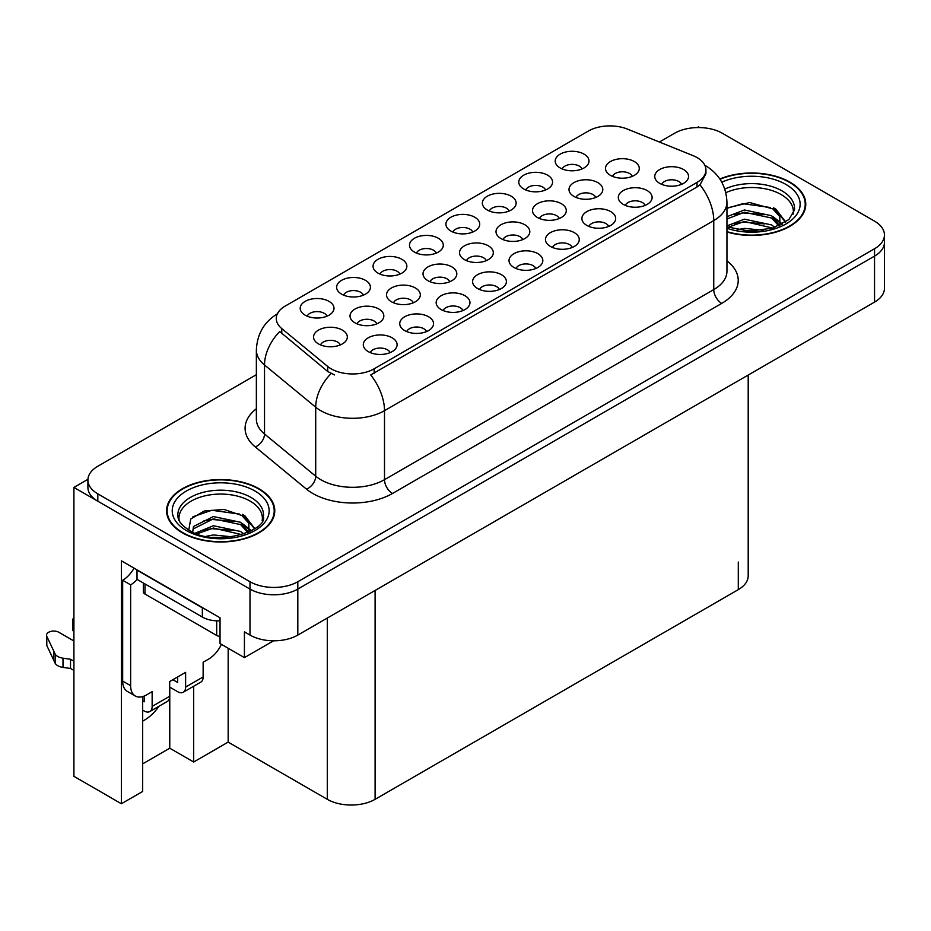 <?xml version="1.0" encoding="UTF-8"?>
<svg xmlns="http://www.w3.org/2000/svg" width="931" height="931" viewBox="0 0 931 931"><rect width="100%" height="100%" fill="white"/><g stroke="black" fill="none" stroke-linecap="round" stroke-linejoin="round"><path stroke-width="1.4" d="M608.676 226.419A10.136 5.854 0 0 0 605.953 223.568A10.136 5.854 0 0 0 595.968 222.09A10.136 5.854 0 0 0 588.892 226.419M610.736 211.605A16.898 9.764 0 0 0 589.079 210.522A16.898 9.764 0 0 0 583.481 222.649A16.898 9.764 0 0 0 586.833 225.407A16.898 9.764 0 0 0 614.088 222.649A16.898 9.764 0 0 0 610.736 211.605M472.715 232.052A10.136 5.854 0 0 0 469.992 229.201A10.136 5.854 0 0 0 459.995 227.711A10.136 5.854 0 0 0 452.92 232.052M474.763 217.237A16.898 9.764 0 0 0 453.106 216.155A16.898 9.764 0 0 0 447.508 228.281A16.898 9.764 0 0 0 450.86 231.039A16.898 9.764 0 0 0 478.127 228.281A16.898 9.764 0 0 0 474.763 217.237M681.539 184.361A10.136 5.854 0 0 0 678.815 181.498A10.136 5.854 0 0 0 668.83 180.02A10.136 5.854 0 0 0 661.755 184.361M683.598 169.547A16.898 9.764 0 0 0 661.941 168.453A16.898 9.764 0 0 0 656.343 180.579A16.898 9.764 0 0 0 659.695 183.349A16.898 9.764 0 0 0 686.95 180.579A16.898 9.764 0 0 0 683.598 169.547M376.822 323.848A10.136 5.854 0 0 0 374.099 320.997A10.136 5.854 0 0 0 364.102 319.508A10.136 5.854 0 0 0 357.039 323.848M378.882 309.034A16.898 9.764 0 0 0 357.225 307.952A16.898 9.764 0 0 0 351.615 320.078A16.898 9.764 0 0 0 354.979 322.836A16.898 9.764 0 0 0 382.234 320.078A16.898 9.764 0 0 0 378.882 309.034M522.803 239.57A10.136 5.854 0 0 0 520.08 236.718A10.136 5.854 0 0 0 510.083 235.229A10.136 5.854 0 0 0 503.008 239.57M524.851 224.755A16.898 9.764 0 0 0 503.194 223.673A16.898 9.764 0 0 0 497.596 235.799A16.898 9.764 0 0 0 500.948 238.557A16.898 9.764 0 0 0 528.214 235.799A16.898 9.764 0 0 0 524.851 224.755M363.416 295.15A10.136 5.854 0 0 0 360.693 292.299A10.136 5.854 0 0 0 350.708 290.809A10.136 5.854 0 0 0 343.632 295.15M365.476 280.336A16.898 9.764 0 0 0 343.818 279.253A16.898 9.764 0 0 0 338.221 291.38A16.898 9.764 0 0 0 341.572 294.138A16.898 9.764 0 0 0 368.827 291.38A16.898 9.764 0 0 0 365.476 280.336M326.99 316.179A10.136 5.854 0 0 0 324.267 313.328A10.136 5.854 0 0 0 314.271 311.85A10.136 5.854 0 0 0 307.195 316.179M329.05 301.376A16.898 9.764 0 0 0 307.381 300.282A16.898 9.764 0 0 0 301.784 312.409A16.898 9.764 0 0 0 305.147 315.167A16.898 9.764 0 0 0 332.402 312.409A16.898 9.764 0 0 0 329.05 301.376M535.814 268.489A10.136 5.854 0 0 0 533.091 265.638A10.136 5.854 0 0 0 523.106 264.148A10.136 5.854 0 0 0 516.03 268.489M537.874 253.674A16.898 9.764 0 0 0 516.216 252.58A16.898 9.764 0 0 0 510.619 264.718A16.898 9.764 0 0 0 513.97 267.476A16.898 9.764 0 0 0 541.225 264.718A16.898 9.764 0 0 0 537.874 253.674M340.327 344.924A10.136 5.854 0 0 0 337.604 342.061A10.136 5.854 0 0 0 327.607 340.583A10.136 5.854 0 0 0 320.543 344.924M342.387 330.109A16.898 9.764 0 0 0 320.73 329.015A16.898 9.764 0 0 0 315.132 341.142A16.898 9.764 0 0 0 318.483 343.911A16.898 9.764 0 0 0 345.738 341.142A16.898 9.764 0 0 0 342.387 330.109M559.287 218.494A10.136 5.854 0 0 0 556.575 215.643A10.136 5.854 0 0 0 546.578 214.165A10.136 5.854 0 0 0 539.503 218.494M561.346 203.691A16.898 9.764 0 0 0 539.689 202.597A16.898 9.764 0 0 0 534.091 214.724A16.898 9.764 0 0 0 537.443 217.493A16.898 9.764 0 0 0 564.71 214.724A16.898 9.764 0 0 0 561.346 203.691M449.813 281.709A10.136 5.854 0 0 0 447.089 278.858A10.136 5.854 0 0 0 437.093 277.368A10.136 5.854 0 0 0 430.017 281.709M451.872 266.894A16.898 9.764 0 0 0 430.203 265.812A16.898 9.764 0 0 0 424.606 277.938A16.898 9.764 0 0 0 427.969 280.697A16.898 9.764 0 0 0 455.224 277.938A16.898 9.764 0 0 0 451.872 266.894M632.277 176.355A10.136 5.854 0 0 0 629.554 173.503A10.136 5.854 0 0 0 619.569 172.026A10.136 5.854 0 0 0 612.493 176.355M634.337 161.552A16.898 9.764 0 0 0 612.679 160.458A16.898 9.764 0 0 0 607.082 172.584A16.898 9.764 0 0 0 610.433 175.342A16.898 9.764 0 0 0 637.688 172.584A16.898 9.764 0 0 0 634.337 161.552M390.101 352.616A10.136 5.854 0 0 0 387.377 349.765A10.136 5.854 0 0 0 377.381 348.287A10.136 5.854 0 0 0 370.305 352.616M392.149 337.802A16.898 9.764 0 0 0 370.491 336.719A16.898 9.764 0 0 0 364.894 348.846A16.898 9.764 0 0 0 368.245 351.604A16.898 9.764 0 0 0 395.512 348.846A16.898 9.764 0 0 0 392.149 337.802M436.278 253.081A10.136 5.854 0 0 0 433.555 250.23A10.136 5.854 0 0 0 423.57 248.752A10.136 5.854 0 0 0 416.494 253.081M438.338 238.278A16.898 9.764 0 0 0 416.681 237.184A16.898 9.764 0 0 0 411.083 249.31A16.898 9.764 0 0 0 414.435 252.068A16.898 9.764 0 0 0 441.69 249.31A16.898 9.764 0 0 0 438.338 238.278M426.526 331.587A10.136 5.854 0 0 0 423.803 328.736A10.136 5.854 0 0 0 413.818 327.247A10.136 5.854 0 0 0 406.742 331.587M428.586 316.773A16.898 9.764 0 0 0 406.928 315.69A16.898 9.764 0 0 0 401.331 327.817A16.898 9.764 0 0 0 404.682 330.575A16.898 9.764 0 0 0 431.937 327.817A16.898 9.764 0 0 0 428.586 316.773M509.141 211.023A10.136 5.854 0 0 0 506.417 208.172A10.136 5.854 0 0 0 496.421 206.682A10.136 5.854 0 0 0 489.357 211.023M511.2 196.208A16.898 9.764 0 0 0 489.543 195.114A16.898 9.764 0 0 0 483.945 207.252A16.898 9.764 0 0 0 487.297 210.01A16.898 9.764 0 0 0 514.552 207.252A16.898 9.764 0 0 0 511.2 196.208M486.308 260.633A10.136 5.854 0 0 0 483.585 257.782A10.136 5.854 0 0 0 473.588 256.304A10.136 5.854 0 0 0 466.512 260.633M488.368 245.831A16.898 9.764 0 0 0 466.699 244.737A16.898 9.764 0 0 0 461.101 256.863A16.898 9.764 0 0 0 464.453 259.633A16.898 9.764 0 0 0 491.719 256.863A16.898 9.764 0 0 0 488.368 245.831M582.003 168.953A10.136 5.854 0 0 0 579.28 166.102A10.136 5.854 0 0 0 569.283 164.612A10.136 5.854 0 0 0 562.219 168.953M584.063 154.139A16.898 9.764 0 0 0 562.405 153.056A16.898 9.764 0 0 0 556.796 165.183A16.898 9.764 0 0 0 560.159 167.941A16.898 9.764 0 0 0 587.414 165.183A16.898 9.764 0 0 0 584.063 154.139M462.951 310.558A10.136 5.854 0 0 0 460.24 307.695A10.136 5.854 0 0 0 450.243 306.218A10.136 5.854 0 0 0 443.168 310.558M465.011 295.744A16.898 9.764 0 0 0 443.354 294.65A16.898 9.764 0 0 0 437.756 306.776A16.898 9.764 0 0 0 441.108 309.546A16.898 9.764 0 0 0 468.374 306.776A16.898 9.764 0 0 0 465.011 295.744M572.251 247.46A10.136 5.854 0 0 0 569.528 244.597A10.136 5.854 0 0 0 559.531 243.119A10.136 5.854 0 0 0 552.467 247.46M574.311 232.645A16.898 9.764 0 0 0 552.642 231.551A16.898 9.764 0 0 0 547.044 243.678A16.898 9.764 0 0 0 550.407 246.447A16.898 9.764 0 0 0 577.662 243.678A16.898 9.764 0 0 0 574.311 232.645M545.566 189.982A10.136 5.854 0 0 0 542.854 187.131A10.136 5.854 0 0 0 532.858 185.653A10.136 5.854 0 0 0 525.782 189.982M547.626 175.168A16.898 9.764 0 0 0 525.968 174.085A16.898 9.764 0 0 0 520.371 186.212A16.898 9.764 0 0 0 523.722 188.97A16.898 9.764 0 0 0 550.989 186.212A16.898 9.764 0 0 0 547.626 175.168M499.388 289.518A10.136 5.854 0 0 0 496.665 286.667A10.136 5.854 0 0 0 486.669 285.189A10.136 5.854 0 0 0 479.605 289.518M501.448 274.703A16.898 9.764 0 0 0 479.791 273.621A16.898 9.764 0 0 0 474.182 285.747A16.898 9.764 0 0 0 477.545 288.505A16.898 9.764 0 0 0 504.8 285.747A16.898 9.764 0 0 0 501.448 274.703M595.782 197.43A10.136 5.854 0 0 0 593.059 194.579A10.136 5.854 0 0 0 583.074 193.089A10.136 5.854 0 0 0 575.998 197.43M597.842 182.616A16.898 9.764 0 0 0 576.184 181.533A16.898 9.764 0 0 0 570.587 193.66A16.898 9.764 0 0 0 573.938 196.418A16.898 9.764 0 0 0 601.205 193.66A16.898 9.764 0 0 0 597.842 182.616M413.317 302.784A10.136 5.854 0 0 0 410.594 299.922A10.136 5.854 0 0 0 400.598 298.444A10.136 5.854 0 0 0 393.534 302.784M415.377 287.97A16.898 9.764 0 0 0 393.708 286.876A16.898 9.764 0 0 0 388.111 299.002A16.898 9.764 0 0 0 391.474 301.772A16.898 9.764 0 0 0 418.729 299.002A16.898 9.764 0 0 0 415.377 287.97M645.113 205.39A10.136 5.854 0 0 0 642.39 202.539A10.136 5.854 0 0 0 632.393 201.049A10.136 5.854 0 0 0 625.318 205.39M647.173 190.576A16.898 9.764 0 0 0 625.504 189.482A16.898 9.764 0 0 0 619.906 201.62A16.898 9.764 0 0 0 623.258 204.378A16.898 9.764 0 0 0 650.525 201.62A16.898 9.764 0 0 0 647.173 190.576M399.853 274.121A10.136 5.854 0 0 0 397.13 271.27A10.136 5.854 0 0 0 387.133 269.781A10.136 5.854 0 0 0 380.057 274.121M401.913 259.307A16.898 9.764 0 0 0 380.244 258.213A16.898 9.764 0 0 0 374.646 270.351A16.898 9.764 0 0 0 377.998 273.109A16.898 9.764 0 0 0 405.264 270.351A16.898 9.764 0 0 0 401.913 259.307M697.016 157.56A30.42 17.561 0 0 0 692.955 155.593L627.343 129.072A30.42 17.561 0 0 0 588.38 131.038L285.177 306.09A30.42 17.561 0 0 0 276.263 318.507A30.42 17.561 0 0 0 281.767 328.585L327.712 366.465A30.42 17.561 0 0 0 374.146 368.816L697.016 182.406A30.42 17.561 0 0 0 705.931 169.989A30.42 17.561 0 0 0 697.016 157.56M87.933 479.314L73.91 487.413L249.997 589.079A33.807 19.516 0 0 0 297.815 589.079L874.546 256.106A33.807 19.516 0 0 0 884.45 242.304A33.807 19.516 0 0 1 874.546 256.106L297.815 589.079A33.807 19.516 0 0 1 249.997 589.079L97.813 501.215A33.807 19.516 0 0 1 87.91 487.413L87.91 480.047A33.807 19.516 0 0 0 97.813 493.849L249.997 581.724A33.807 19.516 0 0 0 297.815 581.724L874.546 248.74A33.807 19.516 0 0 0 884.45 234.938A33.807 19.516 0 0 0 874.546 221.147L722.351 133.273A33.807 19.516 0 0 0 674.544 133.273L659.392 142.024M699.728 127.57L698.448 126.837L697.179 127.57M142.676 696.586L142.676 791.455L121.391 803.744L121.391 560.834L220.042 617.788L220.042 643.554L244.422 657.623L244.422 631.87L249.997 635.082A33.807 19.516 0 0 0 297.815 635.082L874.546 302.11A33.807 19.516 0 0 0 884.45 288.307L884.45 234.938M273.574 640.796L244.422 657.623M121.391 803.744L73.91 776.326L73.91 487.413M748.198 375.065L748.198 575.835A33.807 19.516 180 0 1 738.295 589.637L375.1 799.322A33.807 19.516 180 0 1 327.293 799.322L228.165 742.1L228.165 648.244M228.165 742.1L193.671 762.012L193.671 686.24M142.676 763.851L169.768 748.21L193.671 762.012M142.676 721.106A36.065 20.819 120 0 0 159.085 706.21M169.768 748.21L169.768 687.113M726.948 231.982A54.091 31.223 0 0 0 805.769 204.215A54.091 31.223 0 0 0 789.93 182.127A54.091 31.223 0 0 0 719.838 178.973M258.923 488.705A54.091 31.223 0 0 0 199.979 481.932A54.091 31.223 0 0 0 166.591 510.782A54.091 31.223 0 0 0 182.429 532.869A54.091 31.223 0 0 0 241.373 539.631A54.091 31.223 0 0 0 274.773 510.782A54.091 31.223 0 0 0 258.923 488.705M167.149 513.644A54.091 31.223 0 0 0 166.963 514.459M705.931 169.989L705.931 173.713L699.972 184.85L697.016 186.991L370.724 374.937A39.439 22.775 60 0 1 384.503 410.676A45.072 26.021 180 0 1 320.764 410.676A45.072 26.021 180 0 1 315.714 407.196L264.52 364.987A45.072 26.021 180 0 1 256.362 350.068L256.362 419.066A45.072 26.021 0 0 0 264.52 433.997L315.714 476.207A45.072 26.021 0 0 0 320.764 479.686A45.072 26.021 0 0 0 384.503 479.686L713.751 289.599A45.072 26.021 0 0 0 726.948 271.189L726.948 202.19A45.072 26.021 180 0 1 713.751 220.589A39.439 22.775 -120 0 0 699.972 184.85M334.543 374.937L327.712 371.481L279.719 331.529A39.439 26.382 129.5 0 0 264.52 364.987L264.52 433.997A11.265 7.541 -50.5 0 1 255.28 446.927A56.349 32.527 180 0 1 256.362 408.756M256.362 374.704L97.813 466.256A33.807 19.516 0 0 0 87.91 480.047M274.389 514.459A54.091 31.223 0 0 0 274.203 513.644M805.396 207.892A54.091 31.223 0 0 0 805.21 207.078M725.843 192.682A41.697 24.066 180 0 1 781.156 194.556A41.697 24.066 180 0 1 793.131 214.188M779.934 225.383L779.794 216.632L772.858 208.928L749.688 202.539L726.948 207.997M720.047 179.287A53.521 30.898 180 0 1 789.523 182.36A53.521 30.898 180 0 1 805.21 204.215A53.521 30.898 180 0 1 726.948 231.621M737.119 229.759L744.393 228.374L763.28 230.283M743.729 230.748L756.577 231.004M726.948 225.884L744.393 219.169L771.601 224.918L774.871 227.443M728.007 227.269L744.393 221.473L772.881 228.095M726.948 216.69L744.393 209.975L771.601 215.713L779.503 225.581M726.948 218.983L744.393 212.268L771.601 218.017L778.816 225.896M726.948 208.311L742.81 203.691L770.496 207.52M772.998 208.695L775.907 210.348L785.531 222.195M734.594 214.491L742.81 212.896L764.817 214.7M776.489 219.925L781.761 224.464M734.594 223.684L742.81 222.09L764.817 223.906M746.662 230.993L753.831 231.121M773.51 207.811L775.907 209.196L785.752 222.055M773.254 216.876L782.424 224.115M221.438 644.357A22.542 13.011 -60 0 1 208.73 659.008L203.144 662.232L203.144 676.953L185.618 687.078A11.265 6.505 60 0 1 183.291 692.233A11.265 6.505 60 0 1 177.646 691.675L169.686 687.078M185.618 687.078L185.618 672.357L169.686 681.55L169.686 696.272L152.149 706.396L152.149 691.675L146.574 694.898A22.542 13.011 -60 0 1 135.309 696.016A22.542 13.011 -60 0 1 130.643 685.693L130.643 584.854L122.671 580.246A22.542 13.011 120 0 0 134.064 568.143M172.875 679.711L177.646 682.47L177.646 676.953M205.344 609.305A22.542 13.011 180 0 1 202.353 607.85L137.008 570.133A22.542 13.011 0 0 0 137.264 570.005M137.008 570.133L137.008 579.326L202.353 617.055A22.542 13.011 0 0 0 220.042 620.826M135.309 696.016L127.338 691.407A22.542 13.011 -60 0 1 122.671 681.096L122.671 580.246M137.194 579.431A22.542 13.011 -60 0 1 130.643 584.854M142.676 700.915L144.189 701.799L144.189 696.062M73.91 670.425L70.512 668.458L70.512 659.264L73.91 661.219M152.149 706.396A11.265 6.505 60 0 1 149.821 711.552A11.265 6.505 60 0 1 144.189 710.993L142.676 710.12M73.91 640.982L58.828 632.277A7.192 4.155 180 0 0 50.996 631.369A7.192 4.155 180 0 0 46.55 635.21A7.192 4.155 180 0 0 46.794 636.292L55.336 654.435A11.265 6.505 0 0 0 63.005 658.194L70.512 659.264M70.512 668.458L63.005 667.399L63.005 658.194M55.336 654.435L55.336 663.628L46.794 645.486A7.192 4.155 0 0 1 46.55 644.415L46.55 635.21M55.336 663.628A11.265 6.505 0 0 0 63.005 667.399M149.821 711.552L167.347 701.427A11.265 6.505 -120 0 0 169.686 696.272M53.823 651.432L53.823 660.638M183.291 692.233L200.817 682.109A11.265 6.505 -120 0 0 203.144 676.953M73.91 622.467A7.192 4.155 180 0 1 72.665 620.139A7.192 4.155 180 0 1 73.91 617.8M72.665 620.139L72.665 629.333A7.192 4.155 0 0 0 73.91 631.672M179.229 520.755A41.697 24.066 180 0 1 202.655 496.432A41.697 24.066 180 0 1 250.16 501.122A41.697 24.066 180 0 1 262.123 520.755M248.938 531.95L248.786 523.199L241.862 515.495L224.045 509.455L204.261 511.003L190.739 519.009L188.784 530.03M258.527 488.926A53.521 30.898 180 0 1 274.203 510.782A53.521 30.898 180 0 1 241.164 539.328A53.521 30.898 180 0 1 182.825 532.637A53.521 30.898 180 0 1 167.149 510.782A53.521 30.898 180 0 1 200.2 482.235A53.521 30.898 180 0 1 258.527 488.926M206.112 536.326L213.385 534.941L232.285 536.85M212.734 537.315L225.581 537.571M195.242 533.172L213.385 525.736L240.594 531.485L243.875 534.01M197.011 533.847L213.385 528.04L241.885 534.662M192.705 532.078L193.462 526.504L213.385 516.542L240.594 522.279L248.496 532.148M192.589 531.496L193.462 528.808L213.385 518.846L240.594 524.584L247.809 532.462M143.327 582.981L143.327 591.755A5.633 3.259 0 0 0 144.98 594.048L216.69 635.454A5.633 3.259 0 0 0 220.042 636.385M192.926 516.752L211.814 510.269L239.5 514.087M242.002 515.262L244.911 516.914L254.535 528.773M203.586 521.057L211.814 519.463L233.821 521.267M245.481 526.492L250.765 531.042M203.586 530.263L211.814 528.668L233.821 530.472M215.666 537.559L222.823 537.699M242.514 514.378L244.911 515.774L254.745 528.622M242.258 523.443L251.417 530.682M874.546 302.11L874.546 248.74M297.815 635.082L297.815 581.724M249.997 635.082L249.997 581.724M375.1 799.322L375.1 590.463M738.295 589.637L738.295 562.033M327.293 799.322L327.293 618.068M281.767 328.585L281.767 333.601M327.712 366.465L327.712 371.481M374.146 368.816L374.146 373.401M697.016 182.406L697.016 186.991M392.475 493.488A11.265 6.505 60 0 1 384.503 479.686L384.503 410.676L713.751 220.589L713.751 289.599A11.265 6.505 60 0 0 721.723 303.401L392.475 493.488A56.349 32.527 180 0 1 312.793 493.488A56.349 32.527 180 0 1 306.474 489.136L255.28 446.927M331.075 373.575A39.439 26.382 129.5 0 0 315.714 407.196L315.714 476.207A11.265 7.541 -50.5 0 1 306.474 489.136M726.948 260.878A56.349 32.527 180 0 1 721.723 303.401M97.813 493.849L97.813 501.215M724.818 189.074A42.849 24.741 180 0 1 781.982 190.855A42.849 24.741 180 0 1 794.422 210.127L788.929 219.518L772.602 228.176L749.408 231.121L726.948 226.885M721.804 182.185A48.459 27.977 180 0 1 785.939 184.431A48.459 27.977 180 0 1 789.942 221.38A48.459 27.977 180 0 1 726.948 228.27M781.144 194.591A43.943 25.37 180 0 1 781.935 195.01M202.353 607.85L202.353 617.055M130.643 685.693L122.671 681.096M46.794 636.292L46.794 645.486M177.937 516.693A42.849 24.741 180 0 1 202.877 492.418A42.849 24.741 180 0 1 250.974 497.422A42.849 24.741 180 0 1 263.415 516.693C267.325 531.17 214.142 547.486 189.237 530.286C177.134 522.268 178.333 517.613 177.937 516.693M254.943 490.998A48.459 27.977 180 0 1 254.943 530.565A48.459 27.977 180 0 1 186.421 530.565A48.459 27.977 180 0 1 186.421 490.998A48.459 27.977 180 0 1 254.943 490.998M250.136 501.157A43.943 25.37 180 0 1 250.939 501.576M216.69 635.454L216.69 620.837M144.98 594.048L144.98 583.935M726.948 202.19C726.192 185.979 719.069 173.829 705.582 165.73L704.825 165.311M277.741 313.607C264.253 321.707 257.131 333.857 256.362 350.068M805.21 204.215L805.21 208.707M274.203 510.782L274.203 515.274M167.149 510.782L167.149 515.274"/></g></svg>

